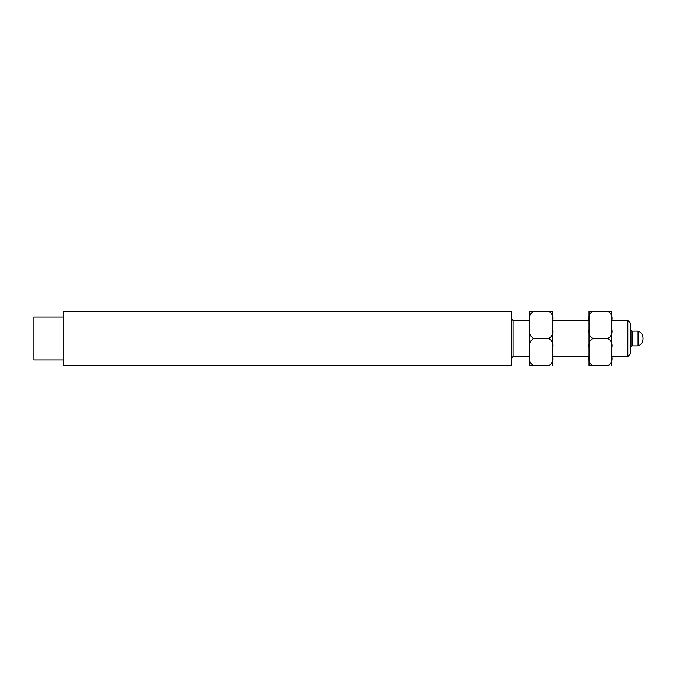 <?xml version="1.0" encoding="UTF-8"?>
<svg xmlns="http://www.w3.org/2000/svg" width="677" height="677" viewBox="0 0 677 677"><rect width="100%" height="100%" fill="white"/><g stroke="black" fill="none" stroke-linecap="round" stroke-linejoin="round"><path stroke-width="1.02" d="M611.771 356.525L627.791 356.525L627.791 320.475L611.771 320.475M511.651 319.019L513.107 320.475L529.854 320.475M552.61 320.475L589.015 320.475M627.791 356.525L630.338 353.969L630.338 323.031L627.791 320.475M630.338 329.581L631.793 331.036L631.793 345.964L630.338 347.419M589.015 320.314C588.279 316.371 589.515 313.333 592.739 311.192L589.015 311.192L589.015 365.808L592.739 365.808L589.015 365.808M609.706 311.885L608.039 311.192L611.771 311.192L589.015 311.192M591.08 365.115L592.739 365.808L608.039 365.808C611.263 363.667 612.507 360.629 611.771 356.686L611.771 365.808M592.739 365.808C589.523 363.684 588.279 360.646 589.015 356.686M589.015 347.614C588.279 343.679 589.515 340.641 592.739 338.5L608.039 338.5C611.255 340.616 612.499 343.654 611.771 347.614L611.771 356.686M592.739 338.5C589.523 336.384 588.279 333.346 589.015 329.386M608.039 311.192C611.255 313.316 612.499 316.354 611.771 320.314L611.771 329.386C612.507 333.321 611.263 336.359 608.039 338.5M611.771 320.314L611.771 311.192M611.771 329.386L611.771 347.614M638.056 338.5L638.056 331.112C644.716 333.202 644.716 343.798 638.056 345.888L638.056 338.5M631.793 331.527L632.521 331.112L632.521 345.888L638.056 345.888M529.854 320.314C529.118 316.371 530.362 313.333 533.578 311.192L529.854 311.192L529.854 365.808L533.578 365.808L529.854 365.808M550.545 311.885L548.878 311.192L552.61 311.192L529.854 311.192M531.919 365.115L533.578 365.808L548.878 365.808C552.102 363.667 553.346 360.629 552.61 356.686L552.61 365.808M533.578 365.808C530.362 363.684 529.118 360.646 529.854 356.686M529.854 347.614C529.118 343.679 530.362 340.641 533.578 338.5L548.878 338.5C552.093 340.616 553.337 343.654 552.61 347.614L552.61 356.686M533.578 338.5C530.362 336.384 529.118 333.346 529.854 329.386M548.878 311.192C552.093 313.316 553.337 316.354 552.61 320.314L552.61 329.386C553.346 333.321 552.102 336.359 548.878 338.5M552.61 320.314L552.61 311.192M552.61 329.386L552.61 347.614M63.122 317.022L33.85 317.022L33.85 359.978L63.122 359.978M63.122 311.192L63.122 365.808L511.651 365.808L511.651 311.192L63.122 311.192M513.107 320.475L513.107 356.525L529.854 356.525M552.61 356.525L589.015 356.525M513.107 356.525L511.651 357.981M632.521 331.112L638.056 331.112M631.793 345.473L632.521 345.888"/></g></svg>
